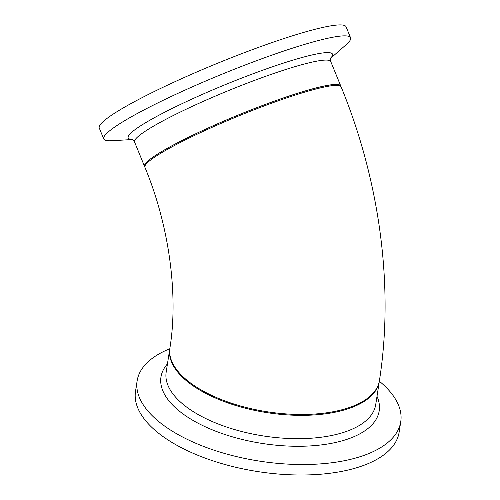 <?xml version="1.0" encoding="UTF-8"?>
<svg xmlns="http://www.w3.org/2000/svg" width="500" height="500" viewBox="0 0 500 500"><rect width="100%" height="100%" fill="white"/><g stroke="black" fill="none" stroke-linecap="round" stroke-linejoin="round"><path stroke-width="0.75" d="M341.125 86.881A106.025 11.944 -22.3 0 0 303.394 92.537A106.025 11.944 -22.3 0 0 197.887 133.837A106.025 11.944 -22.3 0 0 144.906 167.269L134.556 142A106.025 11.944 -22.3 0 1 198.619 103.456A106.025 11.944 -22.3 0 1 330.775 61.612L340.744 85.962A106.025 11.944 -22.3 0 0 208.594 127.8A106.025 11.944 -22.3 0 0 144.531 166.35A106.025 11.944 -22.3 0 1 197.512 132.919A106.025 11.944 -22.3 0 1 303.012 91.619A106.025 11.944 -22.3 0 1 340.744 85.962L341.125 86.881C379.75 180.844 394.113 286.719 379.456 380.438A106.025 48.131 -171.2 0 1 345.619 408.725A106.025 48.131 -171.2 0 1 229.019 402.388A106.025 48.131 -171.2 0 1 169.913 348L166.163 372.2A106.025 48.131 -171.2 0 0 184.756 405.65A106.025 48.131 -171.2 0 0 298.869 438.669A106.025 48.131 -171.2 0 0 375.712 404.637L379.325 381.319A106.025 48.131 -171.2 0 1 345.481 409.606A106.025 48.131 -171.2 0 1 228.881 403.269A106.025 48.131 -171.2 0 1 169.775 348.881A106.025 48.131 -171.2 0 0 188.369 382.337A106.025 48.131 -171.2 0 0 302.481 415.356A106.025 48.131 -171.2 0 0 379.325 381.319L379.456 380.438M132.387 139.531L111.644 140.731A133.381 15.031 -22.3 0 1 103.725 138.919A133.381 15.031 -22.3 0 1 184.319 90.425A133.381 15.031 -22.3 0 1 350.575 37.788A133.381 15.031 -22.3 0 1 346.213 44.638L330.581 58.338M103.725 138.919L99.244 127.981A133.381 15.031 -22.3 0 1 179.838 79.481A133.381 15.031 -22.3 0 1 346.1 26.85L350.575 37.788M379.338 381.213A133.381 60.556 -171.2 0 1 400.756 421.706A133.381 60.556 -171.2 0 1 304.081 464.525A133.381 60.556 -171.2 0 1 160.525 422.987A133.381 60.556 -171.2 0 1 137.131 380.9A133.381 60.556 -171.2 0 1 169.794 348.775M400.756 421.706L399.137 432.181A133.381 60.556 -171.2 0 1 302.462 475A133.381 60.556 -171.2 0 1 158.9 433.462A133.381 60.556 -171.2 0 1 135.506 391.375L137.131 380.9M132.181 139.431A110.419 12.438 -22.3 0 1 194.844 97.75A110.419 12.438 -22.3 0 1 296.619 59.044A110.419 12.438 -22.3 0 1 330.662 58.119M377 396.325A110.419 50.125 -171.2 0 1 313.756 445.675A110.419 50.125 -171.2 0 1 180.331 411.894A110.419 50.125 -171.2 0 1 167.45 363.888M144.906 167.269C169.662 226.619 178.388 296.131 169.913 348M134.556 142C133.181 140 132.306 139.113 131.931 139.344M330.775 61.612C330.35 59.225 330.35 57.981 330.775 57.875"/></g></svg>
